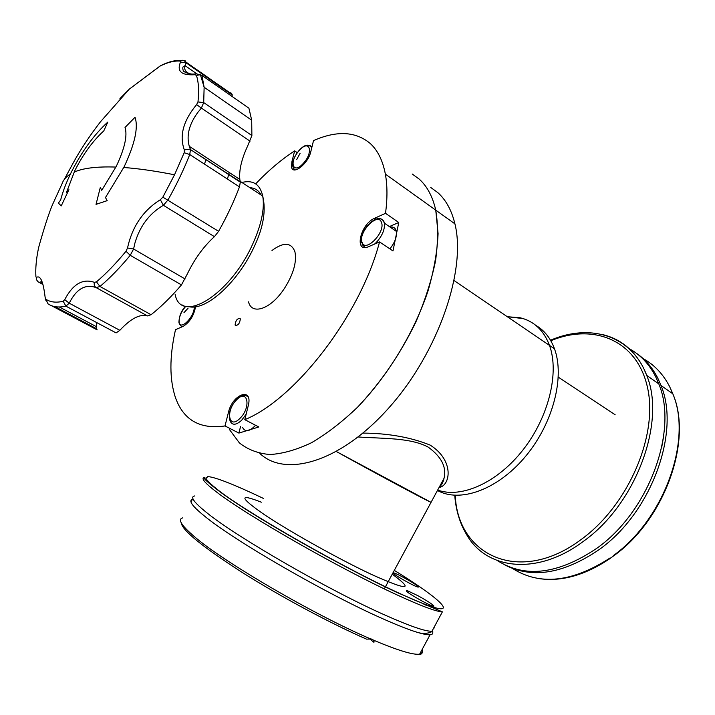 <?xml version="1.0" encoding="UTF-8"?>
<svg xmlns="http://www.w3.org/2000/svg" width="715" height="715" viewBox="0 0 715 715"><rect width="100%" height="100%" fill="white"/><g stroke="black" fill="none" stroke-linecap="round" stroke-linejoin="round"><path stroke-width="1.07" d="M271.986 250.5C283.658 241.876 291.309 242.305 294.929 251.787L294.946 251.832C296.922 261.949 293.418 274.167 284.418 288.476L282.103 291.756C268.858 309.961 251.528 314.707 248.543 301.909L248.534 301.864M259.849 453.462C285.794 478.058 341.484 461.854 389.943 406.647C438.518 351.709 466.484 269.769 454.919 223.858C451.621 210.237 445.901 199.816 437.741 192.567L430.752 187.482M454.919 223.858L435.757 210.147C438.224 225.073 438.143 242.019 435.524 260.984C431.395 280.781 424.808 301.203 415.764 322.242C400.177 354.291 380.791 382.596 357.616 407.139C342.199 421.895 326.827 433.764 311.49 442.728C296.528 449.851 282.657 453.784 269.886 454.526C257.981 453.48 247.819 449.61 239.4 442.916L229.506 429.608L239.4 442.916C247.819 449.61 257.981 453.48 269.886 454.526C282.657 453.784 296.528 449.851 311.49 442.728C326.827 433.764 342.199 421.895 357.616 407.139C388.013 375.545 414.065 332.627 427.999 291.014C433.942 270.493 437.303 251.367 438.081 233.626L435.757 210.147C432.647 196.527 427.087 186.15 419.088 179.009L412.197 173.995L419.088 179.009C427.087 186.15 432.647 196.527 435.757 210.147L385.358 174.094C387.432 185.364 387.485 198.439 385.528 213.329L398.756 222.481L392.982 250.956L379.549 241.929C360.414 315.154 295.322 399.229 244.807 419.66L258.812 426.989L238.899 433.084L225.011 425.943C202.113 429.25 186.311 421.591 177.624 402.965L175.747 398.461C169.392 380.014 169.312 357.089 175.497 329.669L183.129 326.389C189.743 322.251 193.89 315.699 195.553 306.735M535.794 325.352C544.267 330.259 550.496 338.07 554.482 348.786C564.859 376.698 553.321 422.476 526.446 455.294C499.642 488.22 462.784 502.457 439.734 491.625L437.446 490.49M520.243 317.791C533.98 321.115 543.731 330.312 549.486 345.39C559.514 372.676 548.736 417.158 522.96 449.958C497.247 482.848 461.273 498.668 437.669 490.07C461.273 498.668 497.247 482.848 522.96 449.958C548.736 417.158 559.514 372.676 549.486 345.39C544.213 331.438 535.419 322.51 523.121 318.577L507.257 316.691L520.243 317.791M70.401 174.058C65.995 176.775 63.17 180.117 61.928 184.068L52.427 204.83C48.835 213.41 44.401 227.048 39.119 245.728L38.413 248.579C36.206 259.286 35.375 268.724 35.929 276.875L36.34 277.509C40.326 274.81 43.258 281.433 45.134 297.36L45.796 299.156C50.265 302.213 56.065 302.919 63.215 301.265L64.716 299.665L69.23 303.187L65.887 306.136L116.089 332.913L119.843 330.312C130.747 318.568 139.952 313.769 147.487 315.914L151.062 314.725C161.054 306.824 171.189 296.886 181.467 284.901L187.259 274.095C194.552 258.946 203.605 246.469 214.42 236.656L218.602 231.329C226.986 216.377 233.939 201.559 239.48 186.883L240.303 182.146L239.838 179.447C238.926 170.322 241.545 159.123 247.694 145.878L251.886 135.537L251.698 120.191L248.918 108.206L247.354 107.107M64.716 299.665C72.876 284.087 82.761 278.314 94.362 282.345L96.462 281.862C106.106 273.648 115.955 263.46 126.001 251.278L127.511 247.989C132.284 226.432 143.232 210.353 160.357 199.726L162.85 197.152L174.523 174.782L184.184 152.724L184.318 149.864L190.342 149.113L189.278 146.334C186.24 135.546 189.135 124.178 197.957 112.228L201.38 108.072L196.616 104.596L197.975 101.941C199.154 91.002 198.636 82.145 196.419 75.37L194.927 74.726C181.342 75.54 176.56 71.294 180.573 61.999L180.296 61.106C174.433 60.596 167.685 62.259 160.062 66.075L130.067 88.571M127.511 247.989L133.589 249.017L134.831 243.395C139.774 226.208 149.292 213.508 163.386 205.294L160.357 199.726M129.174 89.268L100.484 121.773C89.616 135.814 80.536 149.515 73.243 162.859L64.162 179.644M96.632 322.536L96.409 328.632L97.151 329.865L51.489 305.68M232.169 96.516L232.134 94.362L230.82 92.718M190.476 73.886C185.748 72.581 183.943 69.829 185.06 65.628L186.159 62.866L180.573 61.999M240.231 181.735L190.458 149.569L189.278 146.334L239.838 179.447M119.843 330.312L69.23 303.187C76.362 288.931 85.335 283.739 96.168 287.627C94.46 286.474 93.862 284.713 94.362 282.345M36.34 277.509L36.671 279.958L37.984 281.71L39.039 282.38L41.059 281.826L42.551 283.131M184.318 149.864C179.188 135.796 183.29 120.701 196.616 104.596M184.059 60.793L185.292 60.873L186.159 62.866L232.161 94.997M194.927 74.726L196.026 73.806C191.826 74.619 187.634 73.77 183.442 71.259C182.477 68.3 182.575 66.71 183.746 66.486L185.06 65.628L196.518 73.618M248.918 108.206L201.961 75.433L204.133 87.275L203.703 102.594L201.38 108.072L250.044 141.159M240.303 182.146L190.458 149.569L189.752 154.529C183.862 169.482 176.596 184.631 167.962 199.986L163.386 205.294L214.42 236.656M185.078 278.984L133.589 249.017L130.246 255.309C119.923 267.759 109.833 278.153 99.975 286.483L96.168 287.627L147.487 315.914M45.724 300.157L45.134 297.36M42.945 284.49L38.02 281.737M389.89 248.874C394.859 242.6 397.004 236.763 396.333 231.365C395.538 228.005 393.465 226.584 390.095 227.093M636.547 353.38C645.422 359.431 652.536 367.769 657.898 378.387L660.973 385.448C680.76 431.914 651.15 513.12 599.018 549.683C563.492 573.85 532.13 578.953 504.951 564.993M538.851 578.578C561.23 581.894 584.727 575.369 609.314 559.014L615.329 554.634M497.533 560.676C525.168 578.328 558.218 574.225 596.694 548.369C648.854 511.717 678.535 430.394 658.801 383.91L655.726 376.85C649.202 363.989 640.211 354.515 628.753 348.428M261.35 502.198C238.363 493.18 239.48 497.399 264.702 514.872C290.558 532.139 339.697 559.559 371.934 574.637C407.809 590.724 414.584 590.572 392.249 574.181M417.882 595.675C427.186 600.815 432.548 604.282 433.978 606.088C433.603 606.722 429.599 605.024 421.966 600.984C409.248 593.834 404.306 590.367 407.13 590.59L417.882 595.675M420.679 602.504L426.703 605.551M430.296 606.99L431.118 606.919M393.018 572.76L393.956 572.921C398.541 574.216 418.784 585.782 418.597 587.015L417.685 587.024C413.333 585.88 392.615 574.056 392.946 572.903M432.369 631.202C433.397 633.356 432.629 634.545 430.064 634.768C427.472 634.965 423.066 634.098 416.845 632.185C408.515 629.611 397.424 625.241 383.571 619.092C327.005 594.326 233.662 540.352 204.49 516.06C197.474 510.412 193.166 506.157 191.566 503.315C190.342 501.099 190.717 499.776 192.675 499.356M181.279 522.88C182.057 530.208 202.095 546.546 241.375 571.911C279.538 596.078 330.116 623.221 366.518 639.13L371.362 639.013L374.106 640.425L373.945 642.311L369.861 639.076M194.766 495.933C189.859 496.702 193.756 502.207 206.465 512.458C235.744 536.545 329.106 590.447 385.591 615.347C410.213 626.269 425.666 631.56 431.958 631.238L442.379 611.852C436.356 611.691 421.135 605.989 396.709 594.755C340.671 569.104 247.167 515.631 217.324 492.608C204.392 482.795 200.263 477.736 204.919 477.414C203.757 476.994 203.695 477.477 204.731 478.889C204.302 479.256 215.751 489.793 237.684 504.039C277.045 530.029 350.118 570.588 396.923 592.431L442.379 611.852M434.282 627.949L434.014 627.413M261.19 195.07C258.714 190.44 254.969 187.991 249.946 187.714M205.956 159.32L204.517 164.137M227.424 179.045L229.265 172.521M105.471 197.537L124.106 166.863C134.849 143.947 138.496 127.422 135.028 117.296L125.027 127.449C127.61 135.528 124.687 148.506 116.268 166.381L101.727 190.324L100.314 187.437L96.033 204.356L107.179 200.656L105.471 197.537M66.379 192.692L74.807 170.671C83.253 154.047 92.905 140.801 103.782 130.916L107.804 122.086C94.076 134.635 81.903 151.339 71.303 172.217C66.406 182.128 62.848 191.388 60.641 200.003L58.398 203.078L61.231 205.911L68.917 189.69L66.379 192.692M240.177 318.604L240.329 318.953C239.722 323.564 238.024 325.674 235.235 325.262L235.092 324.932C235.682 320.338 237.371 318.229 240.177 318.604M296.707 159.49L300.068 153.368M183.952 312.687L188.125 308.129M439.046 487.523C450.584 485.717 454.517 460.38 430.153 445.096C410.723 437.285 388.334 433.29 363.006 433.093M439.269 487.112C441.673 485.029 443.255 482.098 444.024 478.299C446.75 467.261 441.513 456.894 428.321 447.188C410.768 437.589 383.276 438.697 358.188 436.981M336.443 451.585C374.848 472.928 426.399 500.554 431.047 502.341L336.443 451.585M236.486 399.989C247.56 388.004 251.573 407.041 240.061 418.266C228.764 430.126 225.288 410.848 236.486 399.989M242.564 427.436C245.111 432.396 249.455 431.681 255.586 425.3M255.657 183.862C268.402 170.51 281.397 159.517 294.651 150.874L291.845 161.939L291.559 167.158C292.944 175.658 308.254 163.574 310.766 151.794L313.528 140.596C336.738 130.407 355.596 131.337 370.111 143.384C377.681 150.248 382.757 160.482 385.358 174.094M294.651 150.874L297.261 152.679M251.26 188.581L251.85 187.929M244.807 419.66L248.23 405.771C253.262 386.663 232.616 393.876 228.469 412.278L225.011 425.943M385.528 213.329L374.705 218.218C360.226 224.099 353.755 253.521 368.654 246.621L379.549 241.929M185.239 306.619L182.45 305.046M240.58 426.399L238.899 433.084M375.992 219.094L374.705 218.218M398.756 222.481L389.38 226.592M174.523 174.782C155.137 170.957 138.227 168.534 123.784 167.507M115.928 167.069C96.918 166.407 82.976 168.097 74.092 172.145M197.975 101.941L203.703 102.594L251.886 135.537M162.85 197.152L218.602 231.329M239.48 186.883L189.752 154.529L184.184 152.724M96.462 281.862L99.975 286.483L151.062 314.725M181.467 284.901L130.246 255.309L126.001 251.278M63.215 301.265L65.887 306.136C58.567 307.772 52.615 307.012 48.03 303.848L45.796 299.156M59.345 306.994L96.346 326.648M201.961 75.433L200.423 74.735L196.419 75.37M38.413 248.579L38.315 249.079M161.304 65.333L160.062 66.075M180.296 61.106L181.404 60.426L185.292 60.873M375.67 219.809C379.772 218.012 382.561 218.692 384.018 221.856L384.384 223.178C384.983 229.309 382.337 235.691 376.456 242.314L374.589 244.065M364.972 247.453L362.165 244.503M381.417 222.249C385.877 232.026 365.258 253.244 362.058 242.331C357.884 232.625 377.86 211.747 381.417 222.249M294.911 169.947L293.266 167.9M306.083 145.923C308.943 144.734 310.81 145.261 311.695 147.513L311.767 147.728M299.156 150.588C309.443 138.656 314.046 151.866 303.33 163.333C292.846 175.229 288.699 161.724 299.156 150.588M194.23 306.896C194.757 316.665 180.073 331.349 179.152 322.081C178.938 316.942 181.154 311.686 185.784 306.297M181.789 326.969L179.179 323.636M613.264 555.653C664.396 519.09 692.585 439.68 672.815 393.795L669.696 386.752C663.216 374.168 654.386 364.802 643.187 358.635M512.601 568.505C539.905 585.835 572.42 582.314 610.145 557.932M602.825 334.647C620.79 339.035 634.411 350.261 643.688 368.314L646.718 375.393C666.183 421.957 636.055 503.941 583.735 541.094C537.081 576.388 485.905 569.623 466.35 534.15C459.7 522.906 455.83 509.938 454.74 495.254M550.818 340.769C593.298 322.912 637.119 339.947 647.513 387.584C658.327 434.899 628.646 504.692 581.947 538.922C520.225 585.942 457.475 555.644 455.258 495.281M374.106 640.425C398.023 650.48 413.199 655.065 419.625 654.18C422.458 653.725 423.28 652.196 422.091 649.586M182.754 517.857C177.552 519.144 181.172 525.176 193.604 535.937C221.954 561.043 313.545 614.641 370.772 638.996M394.296 570.391C452.568 606.123 465.599 624.222 396.584 592.02C341.028 566.325 251.412 515.193 220.443 491.893C212.346 485.673 207.502 481.168 205.911 478.389L207.815 476.619C215.054 476.923 235.861 485.244 263.406 498.426M175.148 294.312L175.139 294.285C180.412 324.905 229.792 295.545 252.654 244.181C261.449 224.617 264.809 208.583 262.727 196.071C260.046 184.264 253.101 179.724 241.911 182.459M246.148 414.226L241.697 420.197C236.084 425.291 232.214 425.541 230.087 420.965C228.04 413.985 230.194 406.826 236.558 399.506M245.236 395.413L247.899 396.396M291.845 161.939L292.766 162.564M554.482 348.786L454.159 280.611M119.95 98.59L129.424 89.035L160.419 65.762C168.195 61.839 175.193 60.06 181.404 60.426C182.522 59.917 184.139 60.543 186.258 62.294L232.134 94.362M196.026 73.806L200.423 74.735L204.133 87.275L251.698 120.191M54.957 306.646L96.409 328.632M396.333 231.365L384.393 223.178L383.723 221.704C378.691 210.773 358.188 230.498 361.683 242.886M311.749 147.817C308.773 143.635 304.581 144.466 299.183 150.302M299.156 150.329C293.624 157.38 291.631 163.127 293.177 167.569M185.578 306.243C181.351 310.65 179.134 316.039 178.929 322.411M615.266 554.688C665.477 517.803 692.772 439.564 672.815 393.795L660.973 385.448M661.697 447.438L663.645 436.213M658.801 383.91L646.718 375.393C631.595 334.995 589.732 323.189 550.514 340.242M191.566 503.315C190.753 502.109 191.155 500.75 192.791 499.258M416.845 632.185C421.171 633.696 425.613 633.794 430.153 632.48L432.861 631.122M420.947 651.714C421.805 653.778 421.358 654.6 419.625 654.18L430.064 634.768M204.383 478.406L204.919 477.414M240.142 181.306L262.727 196.071C266.15 210.416 263.433 227.03 254.558 245.906C238.533 281.558 206.698 310.748 189.198 306.753M439.716 486.272L442.522 483.081L444.024 478.308L384.312 588.883M558.326 377.163L615.159 414.789M248.221 397.075C245.084 394.188 241.214 394.975 236.602 399.462"/></g></svg>
